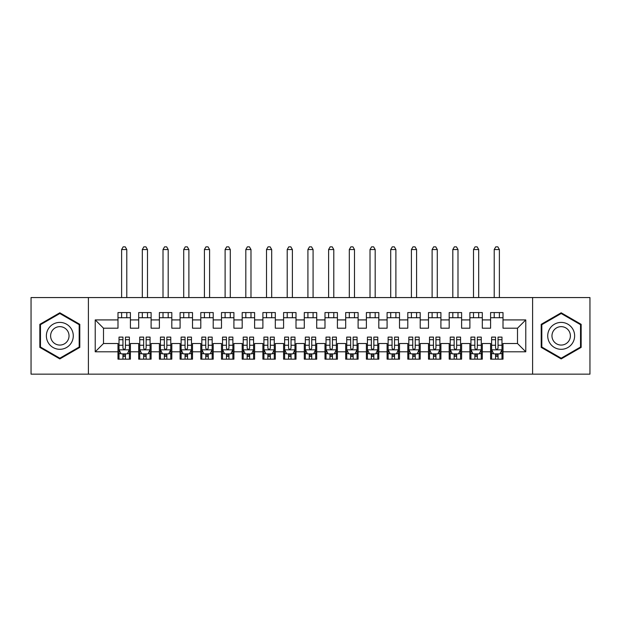 <?xml version="1.0" encoding="UTF-8"?>
<svg xmlns="http://www.w3.org/2000/svg" width="621" height="621" viewBox="0 0 621 621"><rect width="100%" height="100%" fill="white"/><g stroke="black" fill="none" stroke-linecap="round" stroke-linejoin="round"><path stroke-width="0.93" d="M532.608 374.152L589.95 374.152L589.95 297.56L532.608 297.56L532.608 374.152L88.392 374.152L88.392 297.56L31.05 297.56L31.05 374.152L88.392 374.152M532.608 297.56L88.392 297.56M95.223 351.796L95.223 319.916L117.99 319.916L117.99 328.199L103.497 328.199L103.497 343.514L95.223 351.796L117.99 351.796L117.99 359.148L130.41 359.148L130.41 351.796L138.693 351.796L138.693 359.148L151.113 359.148L151.113 351.796L159.387 351.796L159.387 359.148L171.807 359.148L171.807 351.796L180.09 351.796L180.09 359.148L192.51 359.148L192.51 351.796L200.793 351.796L200.793 359.148L213.213 359.148L213.213 351.796L221.487 351.796L221.487 359.148L233.907 359.148L233.907 351.796L242.19 351.796L242.19 359.148L254.61 359.148L254.61 351.796L262.893 351.796L262.893 359.148L275.313 359.148L275.313 351.796L283.587 351.796L283.587 359.148L296.007 359.148L296.007 351.796L304.29 351.796L304.29 359.148L316.71 359.148L316.71 351.796L324.993 351.796L324.993 359.148L337.413 359.148L337.413 351.796L345.687 351.796L345.687 359.148L358.107 359.148L358.107 351.796L366.39 351.796L366.39 359.148L378.81 359.148L378.81 351.796L387.093 351.796L387.093 359.148L399.513 359.148L399.513 351.796L407.787 351.796L407.787 359.148L420.207 359.148L420.207 351.796L428.49 351.796L428.49 359.148L440.91 359.148L440.91 351.796L449.193 351.796L449.193 359.148L461.613 359.148L461.613 351.796L469.887 351.796L469.887 359.148L482.307 359.148L482.307 351.796L490.59 351.796L490.59 359.148L503.01 359.148L503.01 343.514L517.503 343.514L517.503 328.199L503.01 328.199L503.01 319.916L525.777 319.916L525.777 351.796L503.01 351.796M503.01 319.916L503.01 312.573L490.59 312.573L490.59 319.916L482.307 319.916L482.307 312.573L469.887 312.573L469.887 319.916L461.613 319.916L461.613 312.573L449.193 312.573L449.193 319.916L440.91 319.916L440.91 312.573L428.49 312.573L428.49 319.916L420.207 319.916L420.207 312.573L407.787 312.573L407.787 319.916L399.513 319.916L399.513 312.573L387.093 312.573L387.093 319.916L378.81 319.916L378.81 312.573L366.39 312.573L366.39 319.916L358.107 319.916L358.107 312.573L345.687 312.573L345.687 319.916L337.413 319.916L337.413 312.573L324.993 312.573L324.993 319.916L316.71 319.916L316.71 312.573L304.29 312.573L304.29 319.916L296.007 319.916L296.007 312.573L283.587 312.573L283.587 319.916L275.313 319.916L275.313 312.573L262.893 312.573L262.893 319.916L254.61 319.916L254.61 312.573L242.19 312.573L242.19 319.916L233.907 319.916L233.907 312.573L221.487 312.573L221.487 319.916L213.213 319.916L213.213 312.573L200.793 312.573L200.793 319.916L192.51 319.916L192.51 312.573L180.09 312.573L180.09 319.916L171.807 319.916L171.807 312.573L159.387 312.573L159.387 319.916L151.113 319.916L151.113 312.573L138.693 312.573L138.693 319.916L130.41 319.916L130.41 312.573L117.99 312.573L117.99 319.916M482.307 351.796L482.307 343.514L490.59 343.514L490.59 351.796M525.777 319.916L517.503 328.199M461.613 351.796L461.613 343.514L469.887 343.514L469.887 351.796M490.59 319.916L490.59 328.199L482.307 328.199L482.307 319.916M440.91 351.796L440.91 343.514L449.193 343.514L449.193 351.796M469.887 319.916L469.887 328.199L461.613 328.199L461.613 319.916M420.207 351.796L420.207 343.514L428.49 343.514L428.49 351.796M449.193 319.916L449.193 328.199L440.91 328.199L440.91 319.916M399.513 351.796L399.513 343.514L407.787 343.514L407.787 351.796M428.49 319.916L428.49 328.199L420.207 328.199L420.207 319.916M378.81 351.796L378.81 343.514L387.093 343.514L387.093 351.796M407.787 319.916L407.787 328.199L399.513 328.199L399.513 319.916M358.107 351.796L358.107 343.514L366.39 343.514L366.39 351.796M387.093 319.916L387.093 328.199L378.81 328.199L378.81 319.916M337.413 351.796L337.413 343.514L345.687 343.514L345.687 351.796M366.39 319.916L366.39 328.199L358.107 328.199L358.107 319.916M316.71 351.796L316.71 343.514L324.993 343.514L324.993 351.796M345.687 319.916L345.687 328.199L337.413 328.199L337.413 319.916M296.007 351.796L296.007 343.514L304.29 343.514L304.29 351.796M324.993 319.916L324.993 328.199L316.71 328.199L316.71 319.916M275.313 351.796L275.313 343.514L283.587 343.514L283.587 351.796M304.29 319.916L304.29 328.199L296.007 328.199L296.007 319.916M254.61 351.796L254.61 343.514L262.893 343.514L262.893 351.796M283.587 319.916L283.587 328.199L275.313 328.199L275.313 319.916M233.907 351.796L233.907 343.514L242.19 343.514L242.19 351.796M262.893 319.916L262.893 328.199L254.61 328.199L254.61 319.916M213.213 351.796L213.213 343.514L221.487 343.514L221.487 351.796M242.19 319.916L242.19 328.199L233.907 328.199L233.907 319.916M192.51 351.796L192.51 343.514L200.793 343.514L200.793 351.796M221.487 319.916L221.487 328.199L213.213 328.199L213.213 319.916M171.807 351.796L171.807 343.514L180.09 343.514L180.09 351.796M200.793 319.916L200.793 328.199L192.51 328.199L192.51 319.916M151.113 351.796L151.113 343.514L159.387 343.514L159.387 351.796M180.09 319.916L180.09 328.199L171.807 328.199L171.807 319.916M130.41 351.796L130.41 343.514L138.693 343.514L138.693 351.796M159.387 319.916L159.387 328.199L151.113 328.199L151.113 319.916M103.497 343.514L117.99 343.514L117.99 351.796M138.693 319.916L138.693 328.199L130.41 328.199L130.41 319.916M490.59 317.742L503.01 317.742M469.887 317.742L482.307 317.742M449.193 317.742L461.613 317.742M428.49 317.742L440.91 317.742M407.787 317.742L420.207 317.742M387.093 317.742L399.513 317.742M366.39 317.742L378.81 317.742M345.687 317.742L358.107 317.742M324.993 317.742L337.413 317.742M304.29 317.742L316.71 317.742M283.587 317.742L296.007 317.742M262.893 317.742L275.313 317.742M242.19 317.742L254.61 317.742M221.487 317.742L233.907 317.742M200.793 317.742L213.213 317.742M180.09 317.742L192.51 317.742M159.387 317.742L171.807 317.742M138.693 317.742L151.113 317.742M117.99 317.742L130.41 317.742M117.99 353.97L119.022 353.97M129.378 353.97L130.41 353.97M138.693 353.97L139.725 353.97M150.072 353.97L151.113 353.97M159.387 353.97L160.428 353.97M170.775 353.97L171.807 353.97M180.09 353.97L181.122 353.97M191.478 353.97L192.51 353.97M200.793 353.97L201.825 353.97M212.172 353.97L213.213 353.97M221.487 353.97L222.528 353.97M232.875 353.97L233.907 353.97M242.19 353.97L243.222 353.97M253.578 353.97L254.61 353.97M262.893 353.97L263.925 353.97M274.272 353.97L275.313 353.97M283.587 353.97L284.628 353.97M294.975 353.97L296.007 353.97M304.29 353.97L305.322 353.97M315.678 353.97L316.71 353.97M324.993 353.97L326.025 353.97M336.372 353.97L337.413 353.97M345.687 353.97L346.728 353.97M357.075 353.97L358.107 353.97M366.39 353.97L367.422 353.97M377.778 353.97L378.81 353.97M387.093 353.97L388.125 353.97M398.472 353.97L399.513 353.97M407.787 353.97L408.828 353.97M419.175 353.97L420.207 353.97M428.49 353.97L429.522 353.97M439.878 353.97L440.91 353.97M449.193 353.97L450.225 353.97M460.572 353.97L461.613 353.97M469.887 353.97L470.928 353.97M481.275 353.97L482.307 353.97M490.59 353.97L491.622 353.97M501.978 353.97L503.01 353.97M95.223 319.916L103.497 328.199M517.503 343.514L525.777 351.796M79.799 324.325L59.826 312.79L39.845 324.325L39.845 347.387L59.826 358.922L79.799 347.387L79.799 324.325M541.202 324.325L541.202 347.387L561.174 358.922L581.155 347.387L581.155 324.325L561.174 312.79L541.202 324.325M122.958 356.454L125.442 356.454M119.022 339.695L122.958 339.695L122.958 337.102L119.022 337.102L119.022 349.724L121.095 353.869L127.305 353.869L129.378 349.724L129.378 337.102L125.442 337.102L125.442 339.695L129.378 339.695M129.378 349.724L129.378 359.148M119.022 349.724L119.022 359.148M125.442 353.869L125.442 359.148M122.958 359.148L122.958 353.869M122.958 339.695L122.958 348.171C123.789 349.77 124.611 349.77 125.442 348.171L125.442 339.695M122.958 353.97L125.442 353.97M126.785 317.742L126.785 312.573M126.785 297.56L126.785 249.541L121.615 249.541L121.615 297.56M121.615 317.742L121.615 312.573M121.615 249.541L123.168 246.847L125.232 246.847L126.785 249.541M143.661 356.454L146.145 356.454M139.725 339.695L143.661 339.695L143.661 337.102L139.725 337.102L139.725 349.724L141.798 353.869L148.008 353.869L150.072 349.724L150.072 337.102L146.145 337.102L146.145 339.695L150.072 339.695M150.072 349.724L150.072 359.148M139.725 349.724L139.725 359.148M146.145 353.869L146.145 359.148M143.661 359.148L143.661 353.869M143.661 339.695L143.661 348.171C144.483 349.77 145.314 349.77 146.145 348.171L146.145 339.695M143.661 353.97L146.145 353.97M147.488 317.742L147.488 312.573M147.488 297.56L147.488 249.541L142.31 249.541L142.31 297.56M142.31 317.742L142.31 312.573M142.31 249.541L143.862 246.847L145.935 246.847L147.488 249.541M164.355 356.454L166.839 356.454M160.428 339.695L164.355 339.695L164.355 337.102L160.428 337.102L160.428 349.724L162.492 353.869L168.702 353.869L170.775 349.724L170.775 337.102L166.839 337.102L166.839 339.695L170.775 339.695M170.775 349.724L170.775 359.148M160.428 349.724L160.428 359.148M166.839 353.869L166.839 359.148M164.355 359.148L164.355 353.869M164.355 339.695L164.355 348.171C165.186 349.77 166.017 349.77 166.839 348.171L166.839 339.695M164.355 353.97L166.839 353.97M168.19 317.742L168.19 312.573M168.19 297.56L168.19 249.541L163.012 249.541L163.012 297.56M163.012 317.742L163.012 312.573M163.012 249.541L164.565 246.847L166.638 246.847L168.19 249.541M71.477 329.13A13.452 13.452 0 0 0 53.096 324.209A13.452 13.452 0 0 0 48.174 342.582A13.452 13.452 0 0 0 66.548 347.512A13.452 13.452 0 0 0 71.477 329.13M67.798 331.249A9.214 9.214 0 0 0 55.215 327.88A9.214 9.214 0 0 0 51.846 340.463A9.214 9.214 0 0 0 64.429 343.832A9.214 9.214 0 0 0 67.798 331.249M59.826 358.208L40.466 347.03L40.466 324.682L59.826 313.512L79.177 324.682L79.177 347.03L59.826 358.208M572.826 329.13A13.452 13.452 0 0 0 554.452 324.209A13.452 13.452 0 0 0 549.523 342.582A13.452 13.452 0 0 0 567.904 347.512A13.452 13.452 0 0 0 572.826 329.13M569.154 331.249A9.214 9.214 0 0 0 556.571 327.88A9.214 9.214 0 0 0 553.202 340.463A9.214 9.214 0 0 0 565.785 343.832A9.214 9.214 0 0 0 569.154 331.249M561.174 358.208L541.822 347.03L541.822 324.682L561.174 313.512L580.534 324.682L580.534 347.03L561.174 358.208M185.058 356.454L187.542 356.454M181.122 339.695L185.058 339.695L185.058 337.102L181.122 337.102L181.122 349.724L183.195 353.869L189.405 353.869L191.478 349.724L191.478 337.102L187.542 337.102L187.542 339.695L191.478 339.695M191.478 349.724L191.478 359.148M181.122 349.724L181.122 359.148M187.542 353.869L187.542 359.148M185.058 359.148L185.058 353.869M185.058 339.695L185.058 348.171C185.889 349.77 186.711 349.77 187.542 348.171L187.542 339.695M185.058 353.97L187.542 353.97M188.885 317.742L188.885 312.573M188.885 297.56L188.885 249.541L183.715 249.541L183.715 297.56M183.715 317.742L183.715 312.573M183.715 249.541L185.268 246.847L187.332 246.847L188.885 249.541M205.761 356.454L208.245 356.454M201.825 339.695L205.761 339.695L205.761 337.102L201.825 337.102L201.825 349.724L203.898 353.869L210.108 353.869L212.172 349.724L212.172 337.102L208.245 337.102L208.245 339.695L212.172 339.695M212.172 349.724L212.172 359.148M201.825 349.724L201.825 359.148M208.245 353.869L208.245 359.148M205.761 359.148L205.761 353.869M205.761 339.695L205.761 348.171C206.583 349.77 207.414 349.77 208.245 348.171L208.245 339.695M205.761 353.97L208.245 353.97M209.588 317.742L209.588 312.573M209.588 297.56L209.588 249.541L204.41 249.541L204.41 297.56M204.41 317.742L204.41 312.573M204.41 249.541L205.962 246.847L208.035 246.847L209.588 249.541M226.455 356.454L228.939 356.454M222.528 339.695L226.455 339.695L226.455 337.102L222.528 337.102L222.528 349.724L224.592 353.869L230.802 353.869L232.875 349.724L232.875 337.102L228.939 337.102L228.939 339.695L232.875 339.695M232.875 349.724L232.875 359.148M222.528 349.724L222.528 359.148M228.939 353.869L228.939 359.148M226.455 359.148L226.455 353.869M226.455 339.695L226.455 348.171C227.286 349.77 228.117 349.77 228.939 348.171L228.939 339.695M226.455 353.97L228.939 353.97M230.29 317.742L230.29 312.573M230.29 297.56L230.29 249.541L225.113 249.541L225.113 297.56M225.113 317.742L225.113 312.573M225.113 249.541L226.665 246.847L228.738 246.847L230.29 249.541M247.158 356.454L249.642 356.454M243.222 339.695L247.158 339.695L247.158 337.102L243.222 337.102L243.222 349.724L245.295 353.869L251.505 353.869L253.578 349.724L253.578 337.102L249.642 337.102L249.642 339.695L253.578 339.695M253.578 349.724L253.578 359.148M243.222 349.724L243.222 359.148M249.642 353.869L249.642 359.148M247.158 359.148L247.158 353.869M247.158 339.695L247.158 348.171C247.989 349.77 248.811 349.77 249.642 348.171L249.642 339.695M247.158 353.97L249.642 353.97M250.985 317.742L250.985 312.573M250.985 297.56L250.985 249.541L245.815 249.541L245.815 297.56M245.815 317.742L245.815 312.573M245.815 249.541L247.368 246.847L249.432 246.847L250.985 249.541M267.861 356.454L270.345 356.454M263.925 339.695L267.861 339.695L267.861 337.102L263.925 337.102L263.925 349.724L265.998 353.869L272.208 353.869L274.272 349.724L274.272 337.102L270.345 337.102L270.345 339.695L274.272 339.695M274.272 349.724L274.272 359.148M263.925 349.724L263.925 359.148M270.345 353.869L270.345 359.148M267.861 359.148L267.861 353.869M267.861 339.695L267.861 348.171C268.683 349.77 269.514 349.77 270.345 348.171L270.345 339.695M267.861 353.97L270.345 353.97M271.688 317.742L271.688 312.573M271.688 297.56L271.688 249.541L266.51 249.541L266.51 297.56M266.51 317.742L266.51 312.573M266.51 249.541L268.062 246.847L270.135 246.847L271.688 249.541M288.555 356.454L291.039 356.454M284.628 339.695L288.555 339.695L288.555 337.102L284.628 337.102L284.628 349.724L286.692 353.869L292.902 353.869L294.975 349.724L294.975 337.102L291.039 337.102L291.039 339.695L294.975 339.695M294.975 349.724L294.975 359.148M284.628 349.724L284.628 359.148M291.039 353.869L291.039 359.148M288.555 359.148L288.555 353.869M288.555 339.695L288.555 348.171C289.386 349.77 290.217 349.77 291.039 348.171L291.039 339.695M288.555 353.97L291.039 353.97M292.39 317.742L292.39 312.573M292.39 297.56L292.39 249.541L287.212 249.541L287.212 297.56M287.212 317.742L287.212 312.573M287.212 249.541L288.765 246.847L290.838 246.847L292.39 249.541M309.258 356.454L311.742 356.454M305.322 339.695L309.258 339.695L309.258 337.102L305.322 337.102L305.322 349.724L307.395 353.869L313.605 353.869L315.678 349.724L315.678 337.102L311.742 337.102L311.742 339.695L315.678 339.695M315.678 349.724L315.678 359.148M305.322 349.724L305.322 359.148M311.742 353.869L311.742 359.148M309.258 359.148L309.258 353.869M309.258 339.695L309.258 348.171C310.089 349.77 310.911 349.77 311.742 348.171L311.742 339.695M309.258 353.97L311.742 353.97M313.085 317.742L313.085 312.573M313.085 297.56L313.085 249.541L307.915 249.541L307.915 297.56M307.915 317.742L307.915 312.573M307.915 249.541L309.468 246.847L311.532 246.847L313.085 249.541M329.961 356.454L332.445 356.454M326.025 339.695L329.961 339.695L329.961 337.102L326.025 337.102L326.025 349.724L328.098 353.869L334.308 353.869L336.372 349.724L336.372 337.102L332.445 337.102L332.445 339.695L336.372 339.695M336.372 349.724L336.372 359.148M326.025 349.724L326.025 359.148M332.445 353.869L332.445 359.148M329.961 359.148L329.961 353.869M329.961 339.695L329.961 348.171C330.783 349.77 331.614 349.77 332.445 348.171L332.445 339.695M329.961 353.97L332.445 353.97M333.788 317.742L333.788 312.573M333.788 297.56L333.788 249.541L328.61 249.541L328.61 297.56M328.61 317.742L328.61 312.573M328.61 249.541L330.162 246.847L332.235 246.847L333.788 249.541M350.655 356.454L353.139 356.454M346.728 339.695L350.655 339.695L350.655 337.102L346.728 337.102L346.728 349.724L348.792 353.869L355.002 353.869L357.075 349.724L357.075 337.102L353.139 337.102L353.139 339.695L357.075 339.695M357.075 349.724L357.075 359.148M346.728 349.724L346.728 359.148M353.139 353.869L353.139 359.148M350.655 359.148L350.655 353.869M350.655 339.695L350.655 348.171C351.486 349.77 352.317 349.77 353.139 348.171L353.139 339.695M350.655 353.97L353.139 353.97M354.49 317.742L354.49 312.573M354.49 297.56L354.49 249.541L349.312 249.541L349.312 297.56M349.312 317.742L349.312 312.573M349.312 249.541L350.865 246.847L352.938 246.847L354.49 249.541M371.358 356.454L373.842 356.454M367.422 339.695L371.358 339.695L371.358 337.102L367.422 337.102L367.422 349.724L369.495 353.869L375.705 353.869L377.778 349.724L377.778 337.102L373.842 337.102L373.842 339.695L377.778 339.695M377.778 349.724L377.778 359.148M367.422 349.724L367.422 359.148M373.842 353.869L373.842 359.148M371.358 359.148L371.358 353.869M371.358 339.695L371.358 348.171C372.189 349.77 373.011 349.77 373.842 348.171L373.842 339.695M371.358 353.97L373.842 353.97M375.185 317.742L375.185 312.573M375.185 297.56L375.185 249.541L370.015 249.541L370.015 297.56M370.015 317.742L370.015 312.573M370.015 249.541L371.568 246.847L373.632 246.847L375.185 249.541M392.061 356.454L394.545 356.454M388.125 339.695L392.061 339.695L392.061 337.102L388.125 337.102L388.125 349.724L390.198 353.869L396.408 353.869L398.472 349.724L398.472 337.102L394.545 337.102L394.545 339.695L398.472 339.695M398.472 349.724L398.472 359.148M388.125 349.724L388.125 359.148M394.545 353.869L394.545 359.148M392.061 359.148L392.061 353.869M392.061 339.695L392.061 348.171C392.883 349.77 393.714 349.77 394.545 348.171L394.545 339.695M392.061 353.97L394.545 353.97M395.887 317.742L395.887 312.573M395.887 297.56L395.887 249.541L390.71 249.541L390.71 297.56M390.71 317.742L390.71 312.573M390.71 249.541L392.262 246.847L394.335 246.847L395.887 249.541M412.755 356.454L415.239 356.454M408.828 339.695L412.755 339.695L412.755 337.102L408.828 337.102L408.828 349.724L410.892 353.869L417.102 353.869L419.175 349.724L419.175 337.102L415.239 337.102L415.239 339.695L419.175 339.695M419.175 349.724L419.175 359.148M408.828 349.724L408.828 359.148M415.239 353.869L415.239 359.148M412.755 359.148L412.755 353.869M412.755 339.695L412.755 348.171C413.586 349.77 414.417 349.77 415.239 348.171L415.239 339.695M412.755 353.97L415.239 353.97M416.59 317.742L416.59 312.573M416.59 297.56L416.59 249.541L411.413 249.541L411.413 297.56M411.413 317.742L411.413 312.573M411.413 249.541L412.965 246.847L415.038 246.847L416.59 249.541M433.458 356.454L435.942 356.454M429.522 339.695L433.458 339.695L433.458 337.102L429.522 337.102L429.522 349.724L431.595 353.869L437.805 353.869L439.878 349.724L439.878 337.102L435.942 337.102L435.942 339.695L439.878 339.695M439.878 349.724L439.878 359.148M429.522 349.724L429.522 359.148M435.942 353.869L435.942 359.148M433.458 359.148L433.458 353.869M433.458 339.695L433.458 348.171C434.289 349.77 435.111 349.77 435.942 348.171L435.942 339.695M433.458 353.97L435.942 353.97M437.285 317.742L437.285 312.573M437.285 297.56L437.285 249.541L432.115 249.541L432.115 297.56M432.115 317.742L432.115 312.573M432.115 249.541L433.668 246.847L435.732 246.847L437.285 249.541M454.161 356.454L456.645 356.454M450.225 339.695L454.161 339.695L454.161 337.102L450.225 337.102L450.225 349.724L452.298 353.869L458.508 353.869L460.572 349.724L460.572 337.102L456.645 337.102L456.645 339.695L460.572 339.695M460.572 349.724L460.572 359.148M450.225 349.724L450.225 359.148M456.645 353.869L456.645 359.148M454.161 359.148L454.161 353.869M454.161 339.695L454.161 348.171C454.983 349.77 455.814 349.77 456.645 348.171L456.645 339.695M454.161 353.97L456.645 353.97M457.988 317.742L457.988 312.573M457.988 297.56L457.988 249.541L452.81 249.541L452.81 297.56M452.81 317.742L452.81 312.573M452.81 249.541L454.362 246.847L456.435 246.847L457.988 249.541M474.855 356.454L477.339 356.454M470.928 339.695L474.855 339.695L474.855 337.102L470.928 337.102L470.928 349.724L472.992 353.869L479.202 353.869L481.275 349.724L481.275 337.102L477.339 337.102L477.339 339.695L481.275 339.695M481.275 349.724L481.275 359.148M470.928 349.724L470.928 359.148M477.339 353.869L477.339 359.148M474.855 359.148L474.855 353.869M474.855 339.695L474.855 348.171C475.686 349.77 476.517 349.77 477.339 348.171L477.339 339.695M474.855 353.97L477.339 353.97M478.69 317.742L478.69 312.573M478.69 297.56L478.69 249.541L473.512 249.541L473.512 297.56M473.512 317.742L473.512 312.573M473.512 249.541L475.065 246.847L477.138 246.847L478.69 249.541M495.558 356.454L498.042 356.454M491.622 339.695L495.558 339.695L495.558 337.102L491.622 337.102L491.622 349.724L493.695 353.869L499.905 353.869L501.978 349.724L501.978 337.102L498.042 337.102L498.042 339.695L501.978 339.695M501.978 349.724L501.978 359.148M491.622 349.724L491.622 359.148M498.042 353.869L498.042 359.148M495.558 359.148L495.558 353.869M495.558 339.695L495.558 348.171C496.389 349.77 497.211 349.77 498.042 348.171L498.042 339.695M495.558 353.97L498.042 353.97M499.385 317.742L499.385 312.573M499.385 297.56L499.385 249.541L494.215 249.541L494.215 297.56M494.215 317.742L494.215 312.573M494.215 249.541L495.768 246.847L497.832 246.847L499.385 249.541M119.077 349.833L129.323 349.833M129.378 353.621L127.429 353.621M120.971 353.621L119.022 353.621M125.442 345.245L129.378 345.245M119.022 345.245L122.958 345.245M122.958 355.134L125.442 355.134M139.779 349.833L150.026 349.833M150.072 353.621L148.132 353.621M141.673 353.621L139.725 353.621M146.145 345.245L150.072 345.245M139.725 345.245L143.661 345.245M143.661 355.134L146.145 355.134M160.474 349.833L170.721 349.833M170.775 353.621L168.827 353.621M162.368 353.621L160.428 353.621M166.839 345.245L170.775 345.245M160.428 345.245L164.355 345.245M164.355 355.134L166.839 355.134M181.177 349.833L191.423 349.833M191.478 353.621L189.529 353.621M183.071 353.621L181.122 353.621M187.542 345.245L191.478 345.245M181.122 345.245L185.058 345.245M185.058 355.134L187.542 355.134M201.879 349.833L212.126 349.833M212.172 353.621L210.232 353.621M203.773 353.621L201.825 353.621M208.245 345.245L212.172 345.245M201.825 345.245L205.761 345.245M205.761 355.134L208.245 355.134M222.574 349.833L232.821 349.833M232.875 353.621L230.927 353.621M224.468 353.621L222.528 353.621M228.939 345.245L232.875 345.245M222.528 345.245L226.455 345.245M226.455 355.134L228.939 355.134M243.277 349.833L253.523 349.833M253.578 353.621L251.629 353.621M245.171 353.621L243.222 353.621M249.642 345.245L253.578 345.245M243.222 345.245L247.158 345.245M247.158 355.134L249.642 355.134M263.979 349.833L274.226 349.833M274.272 353.621L272.332 353.621M265.873 353.621L263.925 353.621M270.345 345.245L274.272 345.245M263.925 345.245L267.861 345.245M267.861 355.134L270.345 355.134M284.674 349.833L294.921 349.833M294.975 353.621L293.027 353.621M286.568 353.621L284.628 353.621M291.039 345.245L294.975 345.245M284.628 345.245L288.555 345.245M288.555 355.134L291.039 355.134M305.377 349.833L315.623 349.833M315.678 353.621L313.729 353.621M307.271 353.621L305.322 353.621M311.742 345.245L315.678 345.245M305.322 345.245L309.258 345.245M309.258 355.134L311.742 355.134M326.079 349.833L336.326 349.833M336.372 353.621L334.432 353.621M327.973 353.621L326.025 353.621M332.445 345.245L336.372 345.245M326.025 345.245L329.961 345.245M329.961 355.134L332.445 355.134M346.774 349.833L357.021 349.833M357.075 353.621L355.127 353.621M348.668 353.621L346.728 353.621M353.139 345.245L357.075 345.245M346.728 345.245L350.655 345.245M350.655 355.134L353.139 355.134M367.477 349.833L377.723 349.833M377.778 353.621L375.829 353.621M369.371 353.621L367.422 353.621M373.842 345.245L377.778 345.245M367.422 345.245L371.358 345.245M371.358 355.134L373.842 355.134M388.179 349.833L398.426 349.833M398.472 353.621L396.532 353.621M390.073 353.621L388.125 353.621M394.545 345.245L398.472 345.245M388.125 345.245L392.061 345.245M392.061 355.134L394.545 355.134M408.874 349.833L419.121 349.833M419.175 353.621L417.227 353.621M410.768 353.621L408.828 353.621M415.239 345.245L419.175 345.245M408.828 345.245L412.755 345.245M412.755 355.134L415.239 355.134M429.577 349.833L439.823 349.833M439.878 353.621L437.929 353.621M431.471 353.621L429.522 353.621M435.942 345.245L439.878 345.245M429.522 345.245L433.458 345.245M433.458 355.134L435.942 355.134M450.279 349.833L460.526 349.833M460.572 353.621L458.632 353.621M452.173 353.621L450.225 353.621M456.645 345.245L460.572 345.245M450.225 345.245L454.161 345.245M454.161 355.134L456.645 355.134M470.974 349.833L481.221 349.833M481.275 353.621L479.327 353.621M472.868 353.621L470.928 353.621M477.339 345.245L481.275 345.245M470.928 345.245L474.855 345.245M474.855 355.134L477.339 355.134M491.677 349.833L501.923 349.833M501.978 353.621L500.029 353.621M493.571 353.621L491.622 353.621M498.042 345.245L501.978 345.245M491.622 345.245L495.558 345.245M495.558 355.134L498.042 355.134"/></g></svg>
